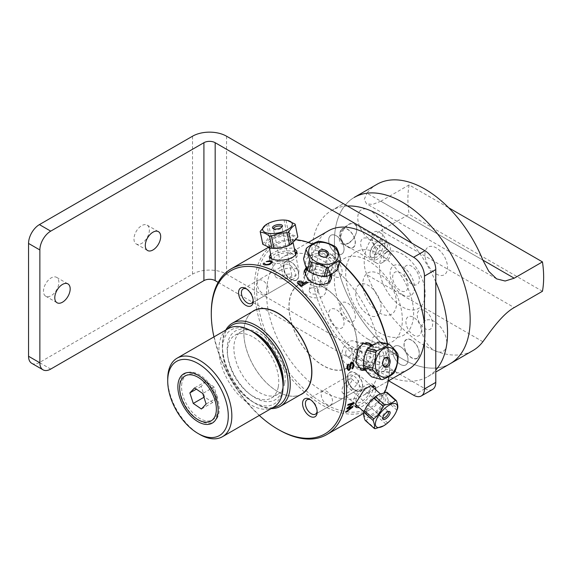 <?xml version="1.0" encoding="UTF-8"?>
<svg xmlns="http://www.w3.org/2000/svg" width="571" height="571" viewBox="0 0 571 571"><rect width="100%" height="100%" fill="white"/><g stroke="black" fill="none" stroke-linecap="round" stroke-linejoin="round"><path stroke-width="0.43" stroke-dasharray="2.85 2.14" d="M133.971 238.985A10.885 6.281 120 0 0 136.226 243.967A10.885 6.281 120 0 0 144.613 241.048A10.885 6.281 120 0 0 149.366 230.099A10.885 6.281 120 0 0 147.111 225.117A10.885 6.281 120 0 0 138.724 228.029A10.885 6.281 120 0 0 133.971 238.985M413.604 395.196L424.917 388.665L226.573 274.159A24.082 13.904 0 0 0 192.513 274.159L39.413 362.542L50.726 369.073M31.733 363.306A15.367 8.872 120 0 0 39.413 362.542M58.87 282.345A10.885 6.281 120 0 0 56.615 277.363A10.885 6.281 120 0 0 48.228 280.275A10.885 6.281 120 0 0 43.482 291.231A10.885 6.281 120 0 0 45.73 296.213A10.885 6.281 120 0 0 54.117 293.301A10.885 6.281 120 0 0 58.87 282.345M424.917 388.665A15.367 8.872 -120 0 0 432.597 389.429M406.224 339.574A10.885 6.281 -120 0 0 409.678 356.432A10.885 6.281 -120 0 0 419.1 350.987A10.885 6.281 -120 0 0 406.224 339.574M417.223 315.263A10.885 6.281 -120 0 0 428.771 329.624A10.885 6.281 -120 0 0 428.771 314.228A10.885 6.281 -120 0 0 417.223 315.263M406.224 278.248A10.885 6.281 -120 0 0 419.1 281.703A10.885 6.281 -120 0 0 409.678 265.372A10.885 6.281 -120 0 0 406.224 278.248M379.672 250.219A10.885 6.281 -120 0 0 386.339 240.741A10.885 6.281 -120 0 0 373.006 233.039A10.885 6.281 -120 0 0 379.672 250.219M353.121 247.586A10.885 6.281 -120 0 0 349.673 230.727A10.885 6.281 -120 0 0 340.245 236.173A10.885 6.281 -120 0 0 353.121 247.586M342.122 271.903A10.885 6.281 -120 0 0 330.58 257.542A10.885 6.281 -120 0 0 330.58 272.931A10.885 6.281 -120 0 0 342.122 271.903M353.121 308.911A10.885 6.281 -120 0 0 340.245 305.464A10.885 6.281 -120 0 0 349.673 321.787A10.885 6.281 -120 0 0 353.121 308.911M379.672 336.94A10.885 6.281 -120 0 0 373.006 346.426A10.885 6.281 -120 0 0 386.339 354.12A10.885 6.281 -120 0 0 379.672 336.94M379.672 254.345A48.057 27.743 -120 0 0 350.244 296.206A48.057 27.743 -120 0 0 409.1 330.188A48.057 27.743 -120 0 0 379.672 254.345M218.158 282.36L388.623 380.778M424.467 324.257L424.467 340.751M368.359 339.345A48.057 27.743 60 0 1 338.931 263.502A48.057 27.743 60 0 1 397.787 297.484A48.057 27.743 60 0 1 368.359 339.345M368.359 361.243A10.885 6.281 60 0 1 361.7 344.07A10.885 6.281 60 0 1 375.026 351.765A10.885 6.281 60 0 1 368.359 361.243M330.923 321.723A10.885 6.281 60 0 1 334.378 308.854A10.885 6.281 60 0 1 343.799 325.177A10.885 6.281 60 0 1 330.923 321.723M315.42 269.548A10.885 6.281 60 0 1 326.962 268.513A10.885 6.281 60 0 1 326.962 283.908A10.885 6.281 60 0 1 315.42 269.548M330.923 235.266A10.885 6.281 60 0 1 343.799 246.686A10.885 6.281 60 0 1 334.378 252.125A10.885 6.281 60 0 1 330.923 235.266M368.359 238.978A10.885 6.281 60 0 1 375.026 256.158A10.885 6.281 60 0 1 361.7 248.456A10.885 6.281 60 0 1 368.359 238.978M405.795 278.498A10.885 6.281 60 0 1 402.348 291.374A10.885 6.281 60 0 1 392.927 275.044A10.885 6.281 60 0 1 405.795 278.498M421.305 330.68A10.885 6.281 60 0 1 409.764 331.708A10.885 6.281 60 0 1 409.764 316.32A10.885 6.281 60 0 1 421.305 330.68M405.795 364.955A10.885 6.281 60 0 1 392.927 353.535A10.885 6.281 60 0 1 402.348 348.096A10.885 6.281 60 0 1 405.795 364.955M347.439 206.003A95.985 55.416 -120 0 0 331.68 210.456A95.985 55.416 -120 0 0 331.68 321.287A95.985 55.416 -120 0 0 427.665 376.703A95.985 55.416 -120 0 0 435.78 370.072M435.78 281.874A95.985 55.416 -120 0 0 411.912 243.225M331.68 210.456L343.414 203.683L331.68 210.456M391.578 314.2A23.811 13.747 60 0 1 363.413 289.226A23.811 13.747 60 0 1 384.033 277.32A23.811 13.747 60 0 1 391.578 314.2M416.987 358.203A10.635 6.138 60 0 1 404.404 347.054A10.635 6.138 60 0 1 413.611 341.736A10.635 6.138 60 0 1 416.987 358.203M342.364 228.957A10.635 6.138 60 0 1 354.941 240.105A10.635 6.138 60 0 1 345.733 245.423A10.635 6.138 60 0 1 342.364 228.957M354.305 197.395A95.985 55.416 -120 0 0 354.305 308.226A95.985 55.416 -120 0 0 450.291 363.641A95.985 55.416 -120 0 1 354.305 308.226A95.985 55.416 -120 0 1 354.305 197.395M386.139 252.532A32.311 18.657 -120 0 0 396.381 302.587A32.311 18.657 -120 0 0 424.367 286.435A32.311 18.657 -120 0 0 386.139 252.532M425.424 320.574A17.737 10.242 -120 0 0 431.048 348.053A17.737 10.242 -120 0 0 446.408 339.181A17.737 10.242 -120 0 0 425.424 320.574M379.173 240.462A17.737 10.242 -120 0 0 373.548 212.99A17.737 10.242 -120 0 0 358.188 221.855A17.737 10.242 -120 0 0 379.173 240.462M376.931 184.333A95.985 55.416 -120 0 0 366.975 193.198L482.866 260.105L380.878 201.22L409.107 184.918L448.692 207.773M542.45 291.267L409.107 214.282L380.878 230.584L514.214 307.569M409.107 184.918A95.985 55.416 -120 0 0 409.107 214.282M482.866 341.715L366.975 274.808C359.609 258.913 367.867 237.479 380.878 230.584M402.298 294.607A17.258 9.964 -120 0 0 412.862 279.576A17.258 9.964 -120 0 0 391.727 267.371A17.258 9.964 -120 0 0 402.298 294.607M380.878 201.22L372.528 204.439L366.489 203.74L364.241 199.436L366.975 193.198M366.975 274.808A95.985 55.416 -120 0 0 472.916 350.58M356.732 228.457C357.56 216.273 339.538 226.68 339.274 238.535C339.538 251.347 357.56 240.941 356.732 228.457M436.23 273.987A15.995 9.236 -120 0 0 446.03 260.048A15.995 9.236 -120 0 0 426.437 248.742A15.995 9.236 -120 0 0 436.23 273.987M382.384 262.603A11.334 6.545 120 0 0 389.786 252.61A11.334 6.545 120 0 0 388.052 243.531A11.334 6.545 120 0 0 376.71 250.077A11.334 6.545 120 0 0 376.71 263.167A11.334 6.545 120 0 0 382.384 262.603M348.71 243.167A11.334 6.545 120 0 0 356.118 233.175A11.334 6.545 120 0 0 354.384 224.089A11.334 6.545 120 0 0 343.043 230.634A11.334 6.545 120 0 0 343.043 243.724A11.334 6.545 120 0 0 348.71 243.167M384.89 245.787A10.492 6.06 -60 0 1 377.674 258.97A10.492 6.06 -60 0 1 370.065 254.802A10.492 6.06 -60 0 1 377.481 241.947A10.492 6.06 -60 0 1 384.89 245.787M382.756 245.851A8.986 5.189 120 0 0 376.41 242.568A8.986 5.189 120 0 0 370.065 253.567A8.986 5.189 120 0 0 376.582 257.136A8.986 5.189 120 0 0 382.756 245.851M379.829 245.366L376.203 245.33L372.784 249.862L372.999 254.438L376.624 254.473L380.043 249.941L379.829 245.366M386.888 251.497L390.514 251.54L390.728 256.108L387.316 260.647L383.683 260.604L383.469 256.029L386.888 251.497M327.818 404.918A7.973 4.604 60 0 1 321.587 392.641A7.973 4.604 60 0 1 331.216 396.303A7.973 4.604 60 0 1 327.818 404.918M261.839 292.916A7.973 4.604 60 0 1 258.606 280.404A7.973 4.604 60 0 1 268.206 288.034A7.973 4.604 60 0 1 261.839 292.916M408.358 369.38A79.99 46.18 60 0 1 328.368 323.2A79.99 46.18 60 0 1 328.368 230.841M359.366 284.536A17.986 10.385 -120 0 0 365.069 312.394A17.986 10.385 -120 0 0 380.65 303.401A17.986 10.385 -120 0 0 359.366 284.536M330.952 235.316A10.835 6.252 -120 0 0 334.385 252.096A10.835 6.252 -120 0 0 343.763 246.679A10.835 6.252 -120 0 0 330.952 235.316M405.774 364.912A10.835 6.252 -120 0 0 402.341 348.132A10.835 6.252 -120 0 0 392.955 353.549A10.835 6.252 -120 0 0 405.774 364.912M267.992 309.061A79.99 46.18 60 0 1 283.123 256.964A79.99 46.18 60 0 1 363.106 303.144A79.99 46.18 60 0 1 363.106 395.503L388.28 380.978L363.106 395.503A79.99 46.18 60 0 1 310.424 382.556M310.281 382.434A79.99 46.18 60 0 1 268.027 309.246M347.082 368.181A48.314 27.893 60 0 1 308.768 353.749M308.476 353.42A48.314 27.893 60 0 1 292.245 325.32M292.109 324.906A48.314 27.893 60 0 1 298.783 284.494M299.554 284.065A48.314 27.893 60 0 1 302.123 282.995M304.914 275.814L303.065 282.716A48.314 27.893 60 0 1 347.311 312.366A48.314 27.893 60 0 1 350.701 365.433M349.816 366.254A48.314 27.893 60 0 1 347.832 367.738M296.535 280.197A10.835 6.252 60 0 1 283.723 268.834A10.835 6.252 60 0 1 293.101 263.417A10.835 6.252 60 0 1 296.535 280.197M349.695 372.271A10.835 6.252 60 0 1 362.506 383.633A10.835 6.252 60 0 1 353.128 389.051A10.835 6.252 60 0 1 349.695 372.271M301.774 393.976A47.993 27.708 60 0 1 253.781 366.268A47.993 27.708 60 0 1 253.781 310.845M225.781 330.067A47.993 27.708 -120 0 0 222.376 345.212A47.993 27.708 -120 0 0 232.311 378.659A47.993 27.708 -120 0 0 256.308 403.99A47.993 27.708 -120 0 0 271.125 408.615M272.817 407.637A46.479 26.837 60 0 1 255.244 403.369A46.479 26.837 60 0 1 232.004 378.837A46.479 26.837 60 0 1 222.376 346.447A46.479 26.837 60 0 1 227.465 329.096M251.119 330.952A39.734 22.94 -120 0 0 227.179 350.815A39.734 22.94 -120 0 0 253.859 397.023A39.734 22.94 -120 0 0 283.03 386.232M347.025 408.543L346.547 408.7L346.89 409.007M347.917 404.868L347.475 405.025L347.818 405.331M330.352 274.829A14.111 9.978 15 0 0 327.276 270.811A14.111 9.978 15 0 0 306.67 268.677M304.058 271.832A14.111 9.978 15 0 0 303.672 272.917A14.111 9.978 15 0 0 314.714 286.207A14.111 9.978 15 0 0 330.923 280.225A14.111 9.978 15 0 0 331.123 279.155M306.199 267.592L316.584 264.123L327.975 268.199L331.558 274.03M310.239 280.647A9.978 7.059 15 0 0 326.733 279.769A9.978 7.059 15 0 0 314.921 269.298A9.978 7.059 15 0 0 310.239 280.647M364.755 369.251A14.111 9.978 105 0 0 373.191 350.344A14.111 9.978 105 0 0 371.25 345.669M367.888 342.836A14.111 9.978 105 0 0 366.868 342.479A14.111 9.978 105 0 0 353.577 353.52A14.111 9.978 105 0 0 359.566 369.73A14.111 9.978 105 0 0 360.701 369.937M372.549 345.02L375.804 351.044L375.932 356.29L374.355 361.557L371.428 366.09L367.695 369.23L365.454 370.201M356.154 360.18A9.978 7.059 105 0 0 368.324 361.8A9.978 7.059 105 0 0 365.162 346.333A9.978 7.059 105 0 0 356.154 360.18M246.622 288.983A8.315 4.804 60 0 1 247.293 289.326A8.315 4.804 60 0 1 253.181 299.518A8.315 4.804 60 0 1 253.139 300.267M251.454 303.322L293.68 278.948A8.315 4.804 60 0 1 285.357 274.144A8.315 4.804 60 0 1 285.357 264.537A8.315 4.804 60 0 1 293.68 269.341A8.315 4.804 60 0 1 293.68 278.948L251.454 303.322M258.799 308.968A94.151 54.359 -120 0 0 276.036 353.413A94.151 54.359 -120 0 0 305.906 390.564M306.027 390.671A94.151 54.359 -120 0 0 346.062 411.648M346.661 411.734A94.151 54.359 -120 0 0 389.693 364.669A94.151 54.359 -120 0 0 387.552 344.106M339.852 261.489A94.151 54.359 -120 0 0 323.115 249.356A94.151 54.359 -120 0 0 258.77 308.818M304.407 392.077A95.664 55.23 60 0 1 274.216 354.47A95.664 55.23 60 0 1 256.736 309.518M256.707 309.375A95.664 55.23 60 0 1 274.216 244.003A95.664 55.23 60 0 1 296.142 239.741M312.508 244.017A95.664 55.23 60 0 1 322.044 248.742A95.664 55.23 60 0 1 339.788 261.718M387.324 344.049A95.664 55.23 60 0 1 389.693 365.904A95.664 55.23 60 0 1 389.015 376.525M384.69 392.491A95.664 55.23 60 0 1 369.88 409.7A95.664 55.23 60 0 1 304.514 392.17M308.376 353.142A48.121 27.779 60 0 1 299.054 340.123A48.121 27.779 60 0 1 292.445 325.541M292.302 325.12A48.121 27.779 60 0 1 298.94 284.629M299.711 284.208A48.121 27.779 60 0 1 302.295 283.137M303.008 282.93A48.121 27.779 60 0 1 347.175 312.344A48.121 27.779 60 0 1 350.558 365.297M349.816 366.004A48.121 27.779 60 0 1 347.796 367.524M347.054 367.974A48.121 27.779 60 0 1 308.675 353.478M296.406 279.983A10.578 6.11 -120 0 0 293.051 263.588A10.578 6.11 -120 0 0 283.894 268.884A10.578 6.11 -120 0 0 296.406 279.983M360.401 390.814A10.578 6.11 -120 0 0 357.046 374.426A10.578 6.11 -120 0 0 347.882 379.715A10.578 6.11 -120 0 0 360.401 390.814M259.284 415.452A94.151 54.359 60 0 1 230.791 379.537A94.151 54.359 60 0 1 213.932 336.904M252.132 311.802A48.121 27.779 -120 0 0 253.81 366.247A48.121 27.779 -120 0 0 300.125 394.925M211.291 312.687A95.664 55.23 -120 0 0 231.105 379.358A95.664 55.23 -120 0 0 278.933 429.849M270.654 254.138L280.946 248.949L292.959 247.978L294.315 248.464M376.061 390.064L373.955 395.517L370.7 399.664L366.653 403.39L362.535 406.238L359.323 407.715M310.61 399.814A8.315 4.804 60 0 1 311.288 400.164A8.315 4.804 60 0 1 317.169 410.349A8.315 4.804 60 0 1 317.126 411.106M315.442 414.161L357.667 389.779A8.315 4.804 60 0 1 349.352 384.975A8.315 4.804 60 0 1 349.352 375.368A8.315 4.804 60 0 1 357.667 380.172A8.315 4.804 60 0 1 357.667 389.779L315.442 414.161M357.332 405.952A14.111 5.76 131.6 0 0 373.191 389.158A14.111 5.76 131.6 0 0 373.47 387.759M373.355 385.653A14.111 5.76 131.6 0 0 372.577 384.362A14.111 5.76 131.6 0 0 361.022 388.915A14.111 5.76 131.6 0 0 352.914 402.883M353.021 403.975A14.111 5.76 131.6 0 0 353.856 405.474A14.111 5.76 131.6 0 0 355.519 406.131M356.154 398.993A9.978 4.076 131.6 0 0 365.162 398.786A9.978 4.076 131.6 0 0 368.324 386.974A9.978 4.076 131.6 0 0 356.154 398.993M295.007 251.861A14.111 5.76 -11.6 0 0 293.658 251.404A14.111 5.76 -11.6 0 0 271.182 256.736M270.126 258.228A14.111 5.76 -11.6 0 0 269.862 259.991A14.111 5.76 -11.6 0 0 270.261 260.918M272.124 262.36A14.111 5.76 -11.6 0 0 288.241 261.925A14.111 5.76 -11.6 0 0 297.505 254.338A14.111 5.76 -11.6 0 0 296.777 253.017M276.621 261.24A9.978 4.076 -11.6 0 0 293.116 256.707A9.978 4.076 -11.6 0 0 281.31 253.545A9.978 4.076 -11.6 0 0 276.621 261.24M252.746 331.894A42.825 24.724 -120 0 0 222.526 347.154A42.825 24.724 -120 0 0 248.842 399.279A42.825 24.724 -120 0 0 282.467 390.764A42.825 24.724 -120 0 0 283.03 384.347M273.637 407.159A45.345 26.18 60 0 1 228.293 380.978A45.345 26.18 60 0 1 228.293 328.618M167.717 378.93A45.345 26.18 -120 0 0 199.779 434.467M181.906 382.977A25.852 14.925 -120 0 0 198.073 417.387A25.852 14.925 -120 0 0 218.129 407.958A25.852 14.925 -120 0 0 199.85 376.296A25.852 14.925 -120 0 0 181.906 382.977M278.277 386.902A36.28 20.949 -120 0 0 265.172 347.482A36.28 20.949 -120 0 0 234.966 335.234A36.28 20.949 -120 0 0 234.966 377.124A36.28 20.949 -120 0 0 271.246 398.073A36.28 20.949 -120 0 0 278.277 386.902M284.708 383.184A36.28 20.949 60 0 1 277.677 394.361A36.28 20.949 60 0 1 241.397 373.413A36.28 20.949 60 0 1 241.397 331.523A36.28 20.949 60 0 1 271.603 343.771A36.28 20.949 60 0 1 284.708 383.184M214.032 386.974L205.903 381.399L201.178 386.367L204.589 396.909L212.719 402.476L217.444 397.509L214.032 386.974L202.719 393.505M217.444 397.509L206.131 404.04M205.903 381.399L194.59 387.93M201.178 386.367L196.367 389.151M212.719 402.476L201.406 409.007M204.589 396.909L203.94 397.28M181.435 396.809A27.993 16.166 -120 0 0 199.422 420.506A27.993 16.166 -120 0 0 219.221 409.079A27.993 16.166 -120 0 0 199.422 374.79A27.993 16.166 -120 0 0 179.629 386.217A27.993 16.166 -120 0 0 181.435 396.809M319.831 241.397L317.376 250.576C322.158 253.253 327.219 254.93 332.536 255.608L334.999 246.429M336.469 247.721L334.014 256.893C335.063 261.782 336.376 265.665 337.961 268.548M332.536 255.608A17.887 12.648 -165 0 1 334.014 256.893M319.196 254.702A4.354 3.076 15 0 0 319.382 255.073A4.354 3.076 15 0 0 326.241 256.914A4.354 3.076 15 0 0 326.591 256.679M324.2 275.736A15.117 10.685 15 0 0 334.956 264.195A15.117 10.685 15 0 0 317.604 253.695A15.117 10.685 15 0 0 305.977 265.272A15.117 10.685 15 0 0 324.2 275.736M303.565 258.734A17.887 12.648 -165 0 1 304.122 257.321C307.598 256.115 311.331 253.909 315.342 250.698A17.887 12.648 -165 0 1 317.376 250.576M323.464 273.588A12.155 8.594 -165 0 1 308.725 261.589A12.155 8.594 -165 0 1 322.694 256.429A12.155 8.594 -165 0 1 332.215 267.878A12.155 8.594 -165 0 1 323.464 273.588M316.969 297.841A12.155 8.594 -165 0 1 302.223 285.843A12.155 8.594 -165 0 1 316.191 280.682A12.155 8.594 -165 0 1 325.713 292.138A12.155 8.594 -165 0 1 316.969 297.841M315.342 250.698L317.797 241.519M306.584 248.142L304.122 257.321M312.366 287.791A4.354 3.076 15 0 0 309.239 289.832A4.354 3.076 15 0 0 314.514 294.122A4.354 3.076 15 0 0 317.647 292.081A4.354 3.076 15 0 0 312.366 287.791M287.142 220.335L286.007 220.256A17.887 7.302 -11.6 0 0 284.094 220.213C278.605 219.999 273.388 221.091 268.434 223.497A17.887 7.302 -11.6 0 0 266.721 224.303L265.943 224.71M273.43 228.735A4.354 1.777 -11.6 0 0 273.445 228.843A4.354 1.777 -11.6 0 0 273.68 229.264A4.354 1.777 -11.6 0 0 280.19 229.028A4.354 1.777 -11.6 0 0 281.917 227.579A4.354 1.777 -11.6 0 0 281.974 227.101A4.354 1.777 -11.6 0 0 281.946 226.994M262.696 243.817A17.887 7.302 168.4 0 1 262.646 243.467C265.094 242.397 267.271 240.013 269.177 236.315A17.887 7.302 168.4 0 1 270.89 235.516C276.378 235.73 281.603 234.638 286.556 232.233A17.887 7.302 168.4 0 1 288.469 232.276C291.774 234.874 294.822 236.166 297.591 236.144A17.887 7.302 168.4 0 1 297.741 236.644M290.832 244.431A15.117 6.174 -11.6 0 0 291.938 235.716A15.117 6.174 -11.6 0 0 271.889 238.007A15.117 6.174 -11.6 0 0 272.103 248.264M273.58 238.721A12.155 4.961 168.4 0 1 285.543 236.23A12.155 4.961 168.4 0 1 292.423 239.228A12.155 4.961 168.4 0 1 281.503 246.522A12.155 4.961 168.4 0 1 268.598 244.102A12.155 4.961 168.4 0 1 273.58 238.721M280.075 270.483A12.155 4.961 168.4 0 1 292.038 267.992A12.155 4.961 168.4 0 1 298.918 270.989A12.155 4.961 168.4 0 1 288.005 278.291A12.155 4.961 168.4 0 1 275.101 275.864A12.155 4.961 168.4 0 1 280.075 270.483M260.183 231.455L262.646 243.467M269.177 236.315L266.721 224.303M268.434 223.497L270.89 235.516M286.556 232.233L284.094 220.213M286.007 220.256L288.469 232.276M297.591 236.144L295.136 224.125M285.057 274.951A4.354 1.777 -11.6 0 0 283.273 276.871A4.354 1.777 -11.6 0 0 285.736 277.941A4.354 1.777 -11.6 0 0 290.018 277.049A4.354 1.777 -11.6 0 0 291.802 275.129A4.354 1.777 -11.6 0 0 289.34 274.059A4.354 1.777 -11.6 0 0 285.057 274.951M398.18 355.94L389.001 353.478C386.902 358.424 385.81 363.634 385.718 369.116L394.889 371.578M393.762 373.27L384.583 370.815C379.794 372.649 376.011 374.754 373.227 377.131A17.887 12.648 -75 0 1 371.728 376.903M385.718 369.116A17.887 12.648 -75 0 1 384.583 370.815M380.564 342.236C382.256 345.077 384.94 348.182 388.637 351.558A17.887 12.648 -75 0 1 389.001 353.478M385.917 354.127A15.117 10.692 105 0 0 372.77 345.491A15.117 10.692 105 0 0 364.327 365.247A15.117 10.692 105 0 0 377.338 373.056A15.117 10.692 105 0 0 385.917 354.127M366.425 364.077A12.155 8.594 -75 0 1 369.173 351.829A12.155 8.594 -75 0 1 378.202 347.532A12.155 8.594 -75 0 1 383.355 361.5A12.155 8.594 -75 0 1 371.907 371.022A12.155 8.594 -75 0 1 366.425 364.077M342.165 357.574A12.155 8.594 -75 0 1 344.92 345.334A12.155 8.594 -75 0 1 353.941 341.03A12.155 8.594 -75 0 1 359.102 354.998A12.155 8.594 -75 0 1 347.646 364.519A12.155 8.594 -75 0 1 342.165 357.574M385.09 358.003A4.354 3.076 105 0 0 384.711 358.188A4.354 3.076 105 0 0 382.87 365.047A4.354 3.076 105 0 0 383.105 365.397M373.227 377.131L382.406 379.587M388.637 351.558L397.809 354.013M345.74 353.97A4.354 3.076 105 0 0 347.703 356.454A4.354 3.076 105 0 0 350.937 354.912A4.354 3.076 105 0 0 351.914 350.53A4.354 3.076 105 0 0 349.959 348.046A4.354 3.076 105 0 0 346.725 349.588A4.354 3.076 105 0 0 345.74 353.97M387.181 392.477C386.574 394.247 386.967 396.909 388.366 400.457L397.544 408.593M383.005 426.187L385.868 424.089A17.887 7.302 131.6 0 0 387.423 422.761C391.585 419.457 394.747 415.26 396.902 410.178A17.887 7.302 131.6 0 0 397.059 409.814M396.902 410.178L387.723 402.041C383.562 405.346 380.4 409.543 378.245 414.625A17.887 7.302 -48.4 0 1 376.689 415.952C372.135 416.594 368.58 418.129 366.025 420.556A17.887 7.302 -48.4 0 1 365.112 420.292M388.366 400.457A17.887 7.302 -48.4 0 1 387.723 402.041M388.473 411.505A4.354 1.777 131.6 0 0 388.394 411.434A4.354 1.777 131.6 0 0 388.087 411.263A4.354 1.777 131.6 0 0 387.952 411.234A4.354 1.777 131.6 0 0 384.176 413.511A4.354 1.777 131.6 0 0 382.377 417.529A4.354 1.777 131.6 0 0 382.62 417.943A4.354 1.777 131.6 0 0 382.706 418.008M365.133 409.4A15.117 6.174 131.6 0 0 366.104 417.301A15.117 6.174 131.6 0 0 381.242 407.608A15.117 6.174 131.6 0 0 384.376 393.662A15.117 6.174 131.6 0 0 377.816 395.089M367.852 414.974A12.155 4.961 -48.4 0 1 366.989 414.51A12.155 4.961 -48.4 0 1 371.343 402.12A12.155 4.961 -48.4 0 1 383.12 396.317A12.155 4.961 -48.4 0 1 379.529 407.815A12.155 4.961 -48.4 0 1 367.852 414.974M343.599 393.469A12.155 4.961 -48.4 0 1 342.728 393.005A12.155 4.961 -48.4 0 1 347.082 380.614A12.155 4.961 -48.4 0 1 358.866 374.812A12.155 4.961 -48.4 0 1 355.276 386.303A12.155 4.961 -48.4 0 1 343.599 393.469M378.245 414.625L387.423 422.761M385.868 424.089L376.689 415.952M366.025 420.556L375.204 428.693M346.254 385.582A4.354 1.777 131.6 0 0 350.43 383.02A4.354 1.777 131.6 0 0 351.715 378.908A4.354 1.777 131.6 0 0 351.408 378.737A4.354 1.777 131.6 0 0 347.225 381.307A4.354 1.777 131.6 0 0 345.94 385.418A4.354 1.777 131.6 0 0 346.254 385.582M192.513 274.159L192.513 136.219M226.573 136.219L226.573 274.159M136.226 243.967L147.539 250.498M147.111 225.117L158.424 231.648M45.73 296.213L57.043 302.744M56.615 277.363L67.928 283.894M427.665 376.703L435.78 372.021M496.606 278.862L366.489 203.74M343.043 243.724L376.71 263.167M354.384 224.089L388.052 243.531M370.065 253.567L370.065 254.802M376.41 242.568L377.481 241.947M308.29 242.432L283.123 256.964M255.244 403.369L256.308 403.99M222.376 346.447L222.376 345.212M330.923 280.225L331.494 278.084M303.672 272.917L304.243 270.782M359.566 369.73L361.707 370.308M366.868 342.479L369.009 343.05M243.139 288.912L285.357 264.537M247.293 289.326L245.873 288.505M253.181 299.518L253.181 301.16M323.115 249.356L322.044 248.742M389.693 364.669L389.693 365.904M363.727 413.254L369.88 409.7M268.206 247.471L274.216 244.003M311.288 400.164L309.86 399.336M317.169 410.349L317.169 411.998M307.127 399.75L349.352 375.368M353.856 405.474L356.183 407.537M372.577 384.362L374.904 386.431M297.505 254.338L296.877 251.283M269.862 259.991L269.234 256.943M199.85 376.296L198.001 375.226M218.129 407.958L218.129 410.092M271.246 398.073L277.677 394.361M234.966 335.234L241.397 331.523M326.241 256.914L327.012 256.472M319.382 255.073L318.932 254.309M308.725 261.589L306.77 268.891M302.823 283.616L302.623 284.372M332.215 267.878L330.388 274.694M328.239 282.695L325.713 292.138M317.647 292.081L327.476 255.401M309.239 289.832L319.068 253.153M281.917 227.579L282.417 226.323M273.68 229.264L272.731 228.3M268.598 244.102L269.362 247.828M271.66 259.056L275.101 275.864M292.423 239.228L293.187 242.968M295.65 254.987L298.918 270.989M291.802 275.129L281.974 227.101M283.273 276.871L273.445 228.843M378.202 347.532L371.378 345.705M363.384 343.564L353.941 341.03M371.907 371.022L364.626 369.066M357.674 367.203L353.784 366.161M352.992 365.954L350.701 365.34M349.823 365.105L348.56 364.762M382.87 365.047L383.319 365.818M384.711 358.188L385.482 357.739M347.703 356.454L384.383 366.282M349.959 348.046L386.631 357.874M382.377 417.529L382.734 418.836M387.952 411.234L389.294 411.434M383.12 396.317L380.293 393.812M371.086 385.646L358.866 374.812M366.989 414.51L364.07 411.927M355.562 404.382L342.728 393.005M345.94 385.418L382.62 417.943M351.715 378.908L388.394 411.434"/><path stroke-width="0.86" d="M43.046 369.837A15.367 8.872 -60 0 0 50.726 369.073L203.911 280.632A7.958 4.597 180 0 1 215.174 280.632L215.174 142.7L413.604 257.264A15.367 8.872 60 0 1 424.467 276.086L435.78 269.555A15.367 8.872 -120 0 0 424.917 250.733L226.573 136.219A24.082 13.904 180 0 0 192.513 136.219L39.413 224.61A15.367 8.872 120 0 0 28.55 243.432L28.55 356.268A15.367 8.872 120 0 0 31.733 363.306L43.046 369.837A15.367 8.872 -60 0 1 39.863 362.799L28.55 356.268M28.55 243.432L39.863 249.962L39.863 362.799M145.284 245.516A10.885 6.281 -60 0 1 150.037 234.56A10.885 6.281 -60 0 1 158.424 231.648A10.885 6.281 -60 0 1 158.424 244.217A10.885 6.281 -60 0 1 147.539 250.498A10.885 6.281 -60 0 1 145.284 245.516M39.863 249.962A15.367 8.872 -60 0 1 50.726 231.141L203.911 142.7L203.911 280.632M215.174 142.7A7.958 4.597 0 0 0 203.911 142.7M435.78 269.555L435.78 382.392L424.467 388.922A15.367 8.872 60 0 1 421.284 395.96A15.367 8.872 60 0 1 413.604 395.196L388.623 380.778M421.284 395.96L432.597 389.429A15.367 8.872 -120 0 0 435.78 382.392M54.787 297.762A10.885 6.281 -60 0 1 59.541 286.806A10.885 6.281 -60 0 1 67.928 283.894A10.885 6.281 -60 0 1 67.928 296.463A10.885 6.281 -60 0 1 57.043 302.744A10.885 6.281 -60 0 1 54.787 297.762M215.174 280.632L218.158 282.36M424.467 276.086L424.467 324.257M424.467 340.751L424.467 388.922M435.78 370.072A95.985 55.416 -120 0 0 435.78 281.874M411.912 243.225A95.985 55.416 -120 0 0 347.439 206.003M435.78 372.021L450.291 363.641A95.985 55.416 -120 0 0 450.291 252.81A95.985 55.416 -120 0 0 354.305 197.395L376.931 184.333A95.985 55.416 -120 0 1 482.866 260.105L488.819 271.361L496.606 278.862L505.157 281.018L514.214 278.205L482.866 260.105M448.692 207.773L542.45 261.903L514.214 278.205M354.305 197.395A95.985 55.416 -120 0 1 402.298 202.148A95.985 55.416 -120 0 1 461.482 276.321A95.985 55.416 -120 0 1 460.24 354.777A95.985 55.416 -120 0 1 450.291 363.641L472.916 350.58A95.985 55.416 -120 0 0 482.866 341.715C488.969 333.6 501.466 314.614 514.214 307.569L542.45 291.267A95.985 55.416 -120 0 0 542.45 261.903M408.358 369.38L388.28 380.978L408.358 369.38A79.99 46.18 60 0 0 408.358 277.021A79.99 46.18 60 0 0 328.368 230.841L308.29 242.432M347.832 367.738A48.314 27.893 60 0 1 347.268 368.074A48.314 27.893 60 0 1 347.082 368.181M292.245 325.32A48.314 27.893 60 0 1 292.109 324.906M298.783 284.494A48.314 27.893 60 0 1 299.554 284.065M302.123 282.995A48.314 27.893 60 0 1 303.065 282.724L302.823 283.616M350.701 365.433A48.314 27.893 60 0 1 349.816 366.254M232.311 323.243L253.781 310.845A47.993 27.708 60 0 1 301.774 338.553A47.993 27.708 60 0 1 301.774 393.976L280.304 406.366A47.993 27.708 -120 0 0 280.304 350.951A47.993 27.708 -120 0 0 232.311 323.243A47.993 27.708 -120 0 0 225.781 330.067M271.125 408.615A47.993 27.708 -120 0 0 280.304 406.366M227.465 329.096A46.479 26.837 60 0 1 278.484 352A46.479 26.837 60 0 1 272.817 407.637M283.03 386.232A39.734 22.94 -120 0 0 275.108 353.949A39.734 22.94 -120 0 0 251.119 330.952M300.96 285.329L303.251 284.001A95.664 55.23 -120 0 0 301.652 282.581L299.018 281.981L298.669 283.216L299.375 283.915A95.664 55.23 60 0 1 300.96 285.329M350.88 407.658L346.89 409.007A95.664 55.23 -120 0 0 347.168 408.022L353.035 403.454L347.818 405.331A95.664 55.23 -120 0 0 348.003 404.468L354.034 402.519A95.664 55.23 60 0 1 353.834 403.333L347.796 408.087L353.006 406.302A95.664 55.23 60 0 1 352.75 407.116L345.805 412.376A95.664 55.23 -120 0 0 346.083 411.584L351.986 407.244L347.025 408.543M347.917 404.868L351.372 403.64L351.715 403.947M306.67 268.677A14.111 9.978 15 0 0 304.058 271.832M331.123 279.155A14.111 9.978 15 0 0 330.352 274.829M331.558 274.03L331.494 278.084L330.559 280.254L327.44 283.216L322.915 284.665L317.662 284.429L312.444 282.652L308.019 279.719L304.243 270.782L306.199 267.592M371.25 345.669A14.111 9.978 105 0 0 367.888 342.836M360.701 369.937A14.111 9.978 105 0 0 364.755 369.251M365.454 370.201L361.707 370.301L355.854 362.564L358.367 348.132L363.185 343.649L369.009 343.05L372.549 345.02M253.139 300.267A8.315 4.804 60 0 1 251.454 303.322A8.315 4.804 60 0 1 243.139 298.519A8.315 4.804 60 0 1 243.139 288.912L243.139 288.912A8.315 4.804 60 0 1 246.622 288.983M240.705 287.991A10.335 5.967 -120 0 0 243.075 303.122A10.335 5.967 -120 0 0 253.181 301.16A10.335 5.967 -120 0 0 245.873 288.505A10.335 5.967 -120 0 0 240.705 287.991M346.062 411.648A94.151 54.359 -120 0 0 346.661 411.734M387.552 344.106A94.151 54.359 -120 0 0 339.852 261.489M296.142 239.741A95.664 55.23 60 0 1 312.508 244.017M339.788 261.718A95.664 55.23 60 0 1 387.324 344.049M389.015 376.525A95.664 55.23 60 0 1 384.69 392.491M292.445 325.541A48.121 27.779 60 0 1 292.302 325.12M298.94 284.629A48.121 27.779 60 0 1 299.711 284.208M302.295 283.137A48.121 27.779 60 0 1 303.008 282.93M350.558 365.297A48.121 27.779 60 0 1 349.816 366.004M347.796 367.524A48.121 27.779 60 0 1 347.054 367.974M213.932 336.904A94.151 54.359 60 0 1 211.291 313.922A94.151 54.359 60 0 1 277.863 275.479A94.151 54.359 60 0 1 344.441 390.8A94.151 54.359 60 0 1 277.863 429.235A94.151 54.359 60 0 1 259.284 415.452M300.125 394.925A48.121 27.779 -120 0 0 301.923 338.467A48.121 27.779 -120 0 0 252.132 311.802M304.693 398.829A10.335 5.967 -120 0 0 307.062 413.954A10.335 5.967 -120 0 0 317.169 411.998A10.335 5.967 -120 0 0 309.86 399.336A10.335 5.967 -120 0 0 304.693 398.829M277.863 429.235L278.933 429.849A95.664 55.23 -120 0 0 326.769 434.588A95.664 55.23 -120 0 0 326.769 324.128A95.664 55.23 -120 0 0 231.105 268.891A95.664 55.23 -120 0 0 211.291 312.687L211.291 313.922M298.141 281.282C300.681 280.825 302.109 281.118 302.423 282.145A95.664 55.23 60 0 1 304.015 283.566L306.62 282.06A95.664 55.23 60 0 1 307.434 282.809L301.024 286.514A95.664 55.23 -120 0 0 298.69 284.415L297.805 283.551C297.02 283.137 297.127 282.381 298.141 281.282M347.846 367.817C348.267 369.166 348.71 369.601 349.166 369.123L349.68 368.481L349.859 364.555L351.115 362.264C352.343 361.786 353.192 362.421 353.677 364.162C353.92 366.639 353.406 368.202 352.157 368.859L351.907 367.895C353.035 366.396 353.37 365.312 352.935 364.648C352.443 363.242 351.936 362.778 351.422 363.263L350.722 364.741L350.594 368.174L349.409 370.115C348.724 370.957 347.96 370.351 347.104 368.288C346.647 366.846 347.068 365.454 348.374 364.12L348.667 365.119C348.01 365.269 347.739 366.168 347.846 367.817M294.315 248.464L296.877 251.283L295.864 254.716L292.809 257.257L288.227 259.127L282.838 260.105L277.485 260.183L273.002 259.498L269.241 256.943L270.654 254.138M359.323 407.715L356.19 407.537L355.854 402.998L364.298 389.515L370.336 385.825L374.904 386.431L376.061 390.064M263.695 263.174L264.701 263.252L265.015 264.452C267.542 264.544 269.077 264.259 269.626 263.602C271.068 263.11 271.275 262.403 270.254 261.482L266.214 261.639C268.691 260.826 270.254 260.626 270.911 261.047C272.888 261.382 272.745 262.325 270.483 263.873C270.019 264.708 267.942 265.044 264.266 264.865C263.003 264.373 262.81 263.809 263.695 263.174M317.126 411.106A8.315 4.804 60 0 1 315.442 414.161A8.315 4.804 60 0 1 307.127 409.357A8.315 4.804 60 0 1 307.127 399.75L307.127 399.75A8.315 4.804 60 0 1 310.61 399.814M373.47 387.759A14.111 5.76 131.6 0 0 373.355 385.653M352.914 402.883A14.111 5.76 131.6 0 0 352.942 403.49M352.942 403.519A14.111 5.76 131.6 0 0 353.021 403.975M355.519 406.131A14.111 5.76 131.6 0 0 357.332 405.952M271.182 256.736A14.111 5.76 -11.6 0 0 270.126 258.228M270.261 260.918A14.111 5.76 -11.6 0 0 272.124 262.36M296.777 253.017A14.111 5.76 -11.6 0 0 295.007 251.861M283.03 386.403L283.03 384.347A42.825 24.724 -120 0 0 252.746 331.894L250.969 330.866A45.345 26.18 60 0 1 283.03 386.403A45.345 26.18 60 0 1 282.431 393.198A45.345 26.18 60 0 1 273.637 407.159L222.454 436.715A45.345 26.18 -120 0 0 231.241 422.747A45.345 26.18 -120 0 0 214.86 373.477A45.345 26.18 -120 0 0 177.103 358.167A45.345 26.18 -120 0 0 167.717 378.93L167.717 380.985A42.825 24.724 60 0 1 200.935 365.361A42.825 24.724 60 0 1 227.715 422.369A42.825 24.724 60 0 1 197.994 433.439A42.825 24.724 60 0 1 167.717 380.985M177.103 358.167L228.293 328.618A45.345 26.18 60 0 1 250.969 330.866M197.994 433.439L199.779 434.467A45.345 26.18 -120 0 0 222.454 436.715M178.245 382.584A28.471 16.438 60 0 1 198.001 375.226A28.471 16.438 60 0 1 218.129 410.092A28.471 16.438 60 0 1 196.046 420.477A28.471 16.438 60 0 1 178.245 382.584M202.719 393.505L206.131 404.04L201.406 409.007L193.276 403.44L189.865 392.898L194.59 387.93L202.719 393.505M196.367 389.151L189.865 392.898M203.94 397.28L193.276 403.44M181.307 397.687A25.98 15.003 60 0 1 179.629 387.866A25.98 15.003 60 0 1 198.001 377.26A25.98 15.003 60 0 1 216.366 409.079A25.98 15.003 60 0 1 197.994 419.685A25.98 15.003 60 0 1 181.307 397.687M336.469 247.721A17.887 12.648 15 0 0 334.999 246.429C330.209 243.753 325.156 242.075 319.831 241.397A17.887 12.648 15 0 0 317.797 241.519C314.328 242.725 310.588 244.938 306.584 248.142A17.887 12.648 15 0 0 306.02 249.556C307.605 252.439 308.925 256.322 309.967 261.204A17.887 12.648 15 0 0 311.445 262.496C316.769 263.167 321.823 264.844 326.605 267.528A17.887 12.648 15 0 0 328.639 267.399C332.65 264.195 336.39 261.989 339.859 260.783A17.887 12.648 15 0 0 340.416 259.37C339.374 254.488 338.053 250.598 336.469 247.721M326.591 256.679A4.354 3.076 15 0 0 327.476 255.401A4.354 3.076 15 0 0 322.194 251.112A4.354 3.076 15 0 0 319.068 253.153A4.354 3.076 15 0 0 319.196 254.702M322.251 249.641A5.118 3.619 -165 0 1 327.904 252.139A5.118 3.619 -165 0 1 327.012 256.472A5.118 3.619 -165 0 1 318.932 254.309A5.118 3.619 -165 0 1 322.251 249.641M320.652 242.332A15.117 10.685 -165 0 1 338.003 252.832A15.117 10.685 -165 0 1 327.24 264.373A15.117 10.685 -165 0 1 309.025 253.909A15.117 10.685 -165 0 1 320.652 242.332M340.416 259.37L337.961 268.548A17.887 12.648 -165 0 1 337.397 269.962C333.393 273.166 329.653 275.372 326.184 276.578A17.887 12.648 -165 0 1 324.15 276.699C318.825 276.029 313.772 274.351 308.982 271.668A17.887 12.648 -165 0 1 307.512 270.383C305.928 267.499 304.614 263.616 303.565 258.734L306.02 249.556M339.859 260.783L337.397 269.962M326.184 276.578L328.639 267.399M326.605 267.528L324.15 276.699M308.982 271.668L311.445 262.496M309.967 261.204L307.512 270.383M287.085 232.932L289.54 244.952C284.594 247.357 279.369 248.449 273.88 248.235L271.425 236.216C276.371 233.81 281.596 232.718 287.085 232.932A17.887 7.302 -11.6 0 0 288.798 232.126C290.703 228.429 292.887 226.052 295.335 224.974A17.887 7.302 -11.6 0 0 295.286 224.631A17.887 7.302 -11.6 0 0 295.136 224.125L287.142 220.335L285.871 220.185A15.117 6.174 168.4 0 1 285.343 230.77A15.117 6.174 168.4 0 1 265.758 232.633A15.117 6.174 168.4 0 1 267.142 224.018A15.117 6.174 168.4 0 1 268.848 223.133A15.117 6.174 168.4 0 1 285.871 220.185M267.142 224.018L265.943 224.71L260.183 231.455A17.887 7.302 -11.6 0 0 260.233 231.797A17.887 7.302 -11.6 0 0 260.383 232.304C263.16 232.283 266.2 233.568 269.512 236.173A17.887 7.302 -11.6 0 0 271.425 236.216M269.512 236.173L271.967 248.185L270.832 248.107L262.846 244.324A17.887 7.302 168.4 0 1 262.696 243.817L260.233 231.797M273.88 248.235A17.887 7.302 168.4 0 1 271.967 248.185M280.382 228.022A5.118 2.091 168.4 0 1 272.731 228.3A5.118 2.091 168.4 0 1 277.049 224.738A5.118 2.091 168.4 0 1 282.417 226.323A5.118 2.091 168.4 0 1 280.382 228.022M281.946 226.994A4.354 1.777 -11.6 0 0 277.356 226.23A4.354 1.777 -11.6 0 0 273.43 228.735M295.286 224.631L297.741 236.644A17.887 7.302 168.4 0 1 297.791 236.994L291.253 244.145A17.887 7.302 168.4 0 1 289.54 244.952M270.832 248.107L272.103 248.264A15.117 6.174 -11.6 0 0 288.391 245.651A15.117 6.174 -11.6 0 0 290.832 244.431L292.031 243.738M262.846 244.324L260.383 232.304M291.253 244.145L288.798 232.126M295.335 224.974L297.791 236.994M393.762 373.27A17.887 12.648 105 0 0 394.889 371.578C396.988 366.632 398.087 361.422 398.18 355.94A17.887 12.648 105 0 0 397.809 354.013C396.124 351.179 393.433 348.067 389.743 344.698A17.887 12.648 105 0 0 388.244 344.463C385.461 346.84 381.671 348.945 376.889 350.787A17.887 12.648 105 0 0 375.754 352.478C375.661 357.96 374.562 363.17 372.47 368.117A17.887 12.648 105 0 0 372.834 370.044C376.525 373.413 379.215 376.525 380.907 379.358A17.887 12.648 105 0 0 382.406 379.587C387.195 377.752 390.978 375.647 393.762 373.27M380.907 379.358L371.728 376.903C368.038 373.527 365.347 370.422 363.656 367.581A17.887 12.648 -75 0 1 363.292 365.654C363.384 360.173 364.476 354.962 366.575 350.023A17.887 12.648 -75 0 1 367.71 348.324C370.493 345.947 374.276 343.842 379.065 342.008A17.887 12.648 -75 0 1 380.564 342.236L389.743 344.698M375.689 368.288A15.117 10.692 -75 0 1 384.133 348.538A15.117 10.692 -75 0 1 397.28 357.175A15.117 10.692 -75 0 1 388.701 376.103A15.117 10.692 -75 0 1 375.689 368.288M390.05 360.301A5.118 3.619 -75 0 1 387.93 366.503A5.118 3.619 -75 0 1 383.319 365.818A5.118 3.619 -75 0 1 385.482 357.739A5.118 3.619 -75 0 1 390.05 360.301M383.105 365.397A4.354 3.076 105 0 0 384.383 366.282A4.354 3.076 105 0 0 387.609 364.741A4.354 3.076 105 0 0 388.594 360.358A4.354 3.076 105 0 0 386.631 357.874A4.354 3.076 105 0 0 385.09 358.003M363.656 367.581L372.834 370.044M372.47 368.117L363.292 365.654M366.575 350.023L375.754 352.478M376.889 350.787L367.71 348.324M379.065 342.008L388.244 344.463M396.338 411.513L397.059 409.814A17.887 7.302 131.6 0 0 397.544 408.593C398.144 406.823 397.751 404.161 396.353 400.614L387.181 392.477A17.887 7.302 -48.4 0 0 386.26 392.213L395.439 400.35C392.891 402.776 389.336 404.311 384.775 404.96A17.887 7.302 131.6 0 0 383.227 406.281C381.064 411.37 377.909 415.56 373.748 418.871A17.887 7.302 131.6 0 0 373.106 420.456C374.505 424.003 374.897 426.665 374.291 428.436A17.887 7.302 131.6 0 0 375.204 428.693L383.648 425.816A15.117 6.174 -48.4 0 1 377.467 427.379A15.117 6.174 -48.4 0 1 380.229 413.297A15.117 6.174 -48.4 0 1 395.739 403.74A15.117 6.174 -48.4 0 1 396.338 411.513A15.117 6.174 -48.4 0 1 383.648 425.816M396.353 400.614A17.887 7.302 131.6 0 0 395.439 400.35M389.451 411.47A5.118 2.091 -48.4 0 1 387.866 417.008A5.118 2.091 -48.4 0 1 382.734 418.836A5.118 2.091 -48.4 0 1 384.854 414.103A5.118 2.091 -48.4 0 1 389.294 411.434A5.118 2.091 -48.4 0 1 389.451 411.47M382.706 418.008A4.354 1.777 131.6 0 0 386.838 415.866A4.354 1.777 131.6 0 0 388.473 411.505M374.291 428.436L365.112 420.292C363.72 416.744 363.32 414.089 363.927 412.319A17.887 7.302 -48.4 0 1 364.405 411.099A17.887 7.302 -48.4 0 1 364.569 410.727C366.725 405.646 369.887 401.449 374.048 398.144A17.887 7.302 -48.4 0 1 375.597 396.816L378.459 394.718L386.26 392.213M378.459 394.718L377.816 395.089A15.117 6.174 131.6 0 0 365.133 409.4L364.405 411.099M363.927 412.319L373.106 420.456M373.748 418.871L364.569 410.727M374.048 398.144L383.227 406.281M384.775 404.96L375.597 396.816M50.726 231.141L39.413 224.61M424.917 250.733L413.604 257.264M326.769 434.588L363.727 413.254M231.105 268.891L268.206 247.471M197.994 419.685L199.422 420.506M179.629 387.866L179.629 386.217M306.77 268.891L304.914 275.814M302.623 284.372L302.237 285.807M330.388 274.694L328.239 282.695M269.362 247.828L271.66 259.056M293.187 242.968L295.65 254.987M371.378 345.705L363.384 343.564M364.626 369.066L357.674 367.203M353.784 366.161L352.992 365.954M350.701 365.34L349.823 365.105M348.56 364.762L347.839 364.569M380.293 393.812L371.086 385.646M364.07 411.927L355.562 404.382"/></g></svg>
